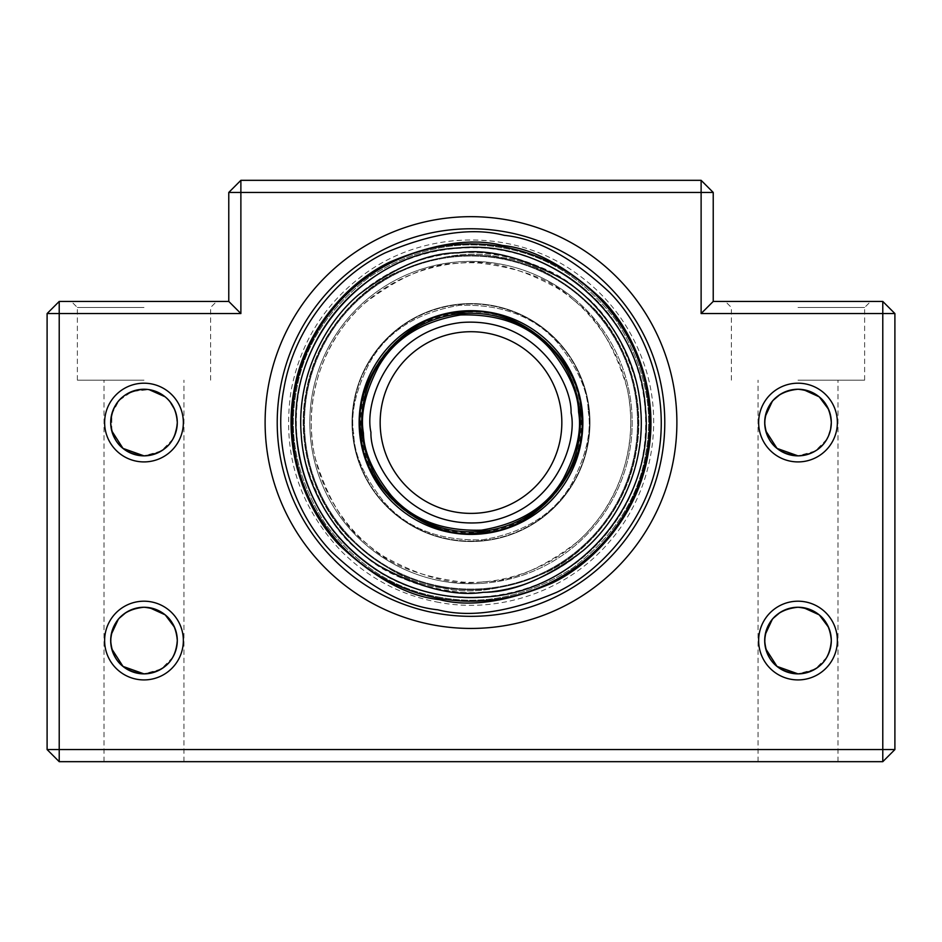 <?xml version="1.0" encoding="UTF-8"?>
<svg xmlns="http://www.w3.org/2000/svg" width="942" height="942" viewBox="0 0 942 942"><rect width="100%" height="100%" fill="white"/><g stroke="black" fill="none" stroke-linecap="round" stroke-linejoin="round"><path stroke-width="0.71" stroke-dasharray="4.71 3.53" d="M484.153 600.713A178.639 178.639 0 0 0 618.717 322.082A178.639 178.639 0 0 0 310.13 344.866A178.639 178.639 0 0 0 484.153 600.713A178.639 178.639 0 0 1 334.28 307.575A178.639 178.639 0 0 1 638.935 361.646A178.639 178.639 0 0 1 439.784 598.453A178.639 178.639 0 0 0 638.935 361.646A178.639 178.639 0 0 0 334.28 307.575A178.639 178.639 0 0 0 439.784 598.453A178.639 178.639 0 0 0 638.935 361.646A178.639 178.639 0 0 0 334.28 307.575A178.639 178.639 0 0 0 484.153 600.713M483.905 597.369A175.294 175.294 0 0 0 615.938 323.966A175.294 175.294 0 0 0 313.144 346.326A175.294 175.294 0 0 0 483.905 597.369M479.243 534.102A111.851 111.851 0 0 0 563.481 359.644A111.851 111.851 0 0 0 370.277 373.915A111.851 111.851 0 0 0 479.243 534.102M585.771 285.65A178.639 178.639 0 0 1 532.171 590.399A178.639 178.639 0 0 1 295.058 391.613A178.639 178.639 0 0 1 585.771 285.65A178.639 178.639 0 0 1 532.171 590.399A178.639 178.639 0 0 1 295.058 391.613A178.639 178.639 0 0 1 585.771 285.65A178.639 178.639 0 0 1 532.171 590.399A178.639 178.639 0 0 1 295.058 391.613A178.639 178.639 0 0 1 585.771 285.65M583.616 288.217A175.294 175.294 0 0 1 531.029 587.255A175.294 175.294 0 0 1 298.355 392.19A175.294 175.294 0 0 1 583.616 288.217M542.851 336.836A111.851 111.851 0 0 1 509.304 527.638A111.851 111.851 0 0 1 360.845 403.188A111.851 111.851 0 0 1 542.851 336.836A111.851 111.851 0 0 1 509.304 527.638A111.851 111.851 0 0 1 360.845 403.188A111.851 111.851 0 0 1 542.851 336.836M798.004 307.492L864.626 307.492L798.004 307.492M798.004 380.168L864.626 380.168L798.004 380.168M143.996 307.492L77.374 307.492L143.996 307.492M143.996 380.168L77.374 380.168L143.996 380.168M143.996 389.246L150.885 389.964M830.597 429.434L828.642 435.628M798.004 301.44L870.679 301.44L798.004 301.44M882.784 301.44L894.9 313.556L882.784 313.556L882.784 301.44L713.224 301.44L713.224 192.439L701.119 192.439L701.119 180.322L713.224 192.439M228.776 192.439L240.881 180.322L240.881 192.439L228.776 192.439L228.776 301.44L59.216 301.44L59.216 313.556L47.1 313.556L59.216 301.44M143.996 301.44L71.321 301.44L143.996 301.44M59.216 761.678L47.1 749.561L59.216 749.561L59.216 761.678L882.784 761.678L882.784 749.561L894.9 749.561L882.784 761.678M143.996 761.678L104.02 761.678L143.996 761.678M111.733 430.847L111.815 413.938L119.151 400.374L132.139 391.425L149.071 389.635M165.085 396.77L170.231 402.046M176.66 416.093L177.072 426.408M174.67 435.534L174.352 436.252M172.786 439.29L161.27 451.03L143.996 455.857A33.311 33.311 0 0 1 110.685 422.558A33.311 33.311 0 0 1 143.996 389.246A33.311 33.311 0 0 1 177.296 422.558A33.311 33.311 0 0 1 143.996 455.857M111.733 648.85L110.767 642.833M110.885 636.874L111.25 634.461M118.233 619.447L119.328 618.176M125.898 612.594L137.285 607.931M146.811 607.378L149.566 607.72M174.553 627.313L174.8 627.914M176.543 633.495L177.12 643.963M172.739 657.375L161.223 669.067L143.996 673.871A33.311 33.311 0 0 1 110.685 640.56A33.311 33.311 0 0 1 143.996 607.249A33.311 33.311 0 0 1 177.296 640.56A33.311 33.311 0 0 1 143.996 673.871M798.004 761.678L837.98 761.678L798.004 761.678M765.752 430.847L764.786 424.83M764.904 418.86L765.269 416.446M772.252 401.445L773.347 400.162M779.917 394.592L791.304 389.929M800.83 389.364L803.585 389.717M828.571 409.311L828.819 409.9M830.561 415.481L831.138 425.961M826.758 439.372L815.242 451.053L798.004 455.857A33.311 33.311 0 0 1 764.704 422.558A33.311 33.311 0 0 1 798.004 389.246A33.311 33.311 0 0 1 831.315 422.558A33.311 33.311 0 0 1 798.004 455.857M765.752 648.85L764.786 642.833M764.904 636.874L765.269 634.461M772.252 619.447L773.347 618.176M779.917 612.594L791.304 607.931M800.83 607.378L803.585 607.72M828.571 627.313L828.819 627.914M830.561 633.495L831.138 643.963M826.758 657.375L815.242 669.067L798.004 673.871A33.311 33.311 0 0 1 764.704 640.56A33.311 33.311 0 0 1 798.004 607.249A33.311 33.311 0 0 1 831.315 640.56A33.311 33.311 0 0 1 798.004 673.871M277.219 422.558A193.781 193.781 0 0 1 471 228.776A193.781 193.781 0 0 1 664.781 422.558A193.781 193.781 0 0 1 471 616.339A193.781 193.781 0 0 1 277.219 422.558M894.9 749.561L894.9 313.556M701.119 180.322L240.881 180.322M47.1 313.556L47.1 749.561M758.651 422.558A39.364 39.364 0 0 1 817.691 388.469A39.364 39.364 0 0 1 817.691 456.646A39.364 39.364 0 0 1 758.651 422.558M758.651 640.56A39.364 39.364 0 0 1 817.691 606.471A39.364 39.364 0 0 1 817.691 674.649A39.364 39.364 0 0 1 758.651 640.56M104.633 640.56A39.364 39.364 0 0 1 163.672 606.471A39.364 39.364 0 0 1 163.672 674.649A39.364 39.364 0 0 1 104.633 640.56M104.633 422.558A39.364 39.364 0 0 1 163.672 388.469A39.364 39.364 0 0 1 163.672 456.646A39.364 39.364 0 0 1 104.633 422.558M471 216.66A205.898 205.898 0 0 1 649.309 525.506A205.898 205.898 0 0 1 292.691 525.506A205.898 205.898 0 0 1 471 216.66M701.119 313.556L701.119 192.439L240.881 192.439L240.881 313.556L59.216 313.556L59.216 749.561L882.784 749.561L882.784 313.556L701.119 313.556L713.224 301.44M240.881 313.556L228.776 301.44M441.904 586.525A166.534 166.534 0 0 1 343.547 315.37A166.534 166.534 0 0 1 627.549 365.767A166.534 166.534 0 0 1 441.904 586.525A166.534 166.534 0 0 0 627.549 365.767A166.534 166.534 0 0 0 343.547 315.37A166.534 166.534 0 0 0 441.904 586.525A166.534 166.534 0 0 0 627.549 365.767A166.534 166.534 0 0 0 343.547 315.37A166.534 166.534 0 0 0 441.904 586.525A166.534 166.534 0 0 1 343.547 315.37A166.534 166.534 0 0 1 627.549 365.767A166.534 166.534 0 0 1 441.904 586.525A166.534 166.534 0 0 0 627.549 365.767A166.534 166.534 0 0 0 343.547 315.37A166.534 166.534 0 0 0 441.904 586.525A166.534 166.534 0 0 1 343.547 315.37A166.534 166.534 0 0 1 627.549 365.767A166.534 166.534 0 0 1 441.904 586.525M439.996 597.252C395.122 589.857 356.971 565.483 325.543 524.164C297.554 480.42 287.805 436.217 296.294 391.542C303.701 346.68 328.063 308.529 369.394 277.101C413.126 249.112 457.341 239.362 502.004 247.852C546.878 255.258 585.029 279.621 616.457 320.951C644.446 364.684 654.195 408.887 645.706 453.561C638.299 498.436 613.937 536.587 572.606 568.014C528.874 595.992 484.659 605.741 439.996 597.252C484.671 605.741 528.874 595.992 572.606 568.014C613.937 536.575 638.299 498.424 645.706 453.561C654.195 408.887 644.446 364.684 616.457 320.951C585.017 279.621 546.866 255.258 502.004 247.852C457.329 239.362 413.126 249.112 369.394 277.101C328.063 308.529 303.701 346.68 296.294 391.542C287.805 436.228 297.554 480.432 325.543 524.164C356.983 565.494 395.134 589.857 439.996 597.252M437.135 613.36A193.781 193.781 0 0 0 653.171 356.476A193.781 193.781 0 0 0 322.694 297.825A193.781 193.781 0 0 0 437.135 613.36A193.781 193.781 0 0 1 322.694 297.825A193.781 193.781 0 0 1 653.171 356.476A193.781 193.781 0 0 1 437.135 613.36M589.433 411.042A118.998 118.998 0 0 0 401.81 325.744A118.998 118.998 0 0 0 421.757 530.876A118.998 118.998 0 0 0 589.433 411.042A118.998 118.998 0 0 1 421.757 530.876A118.998 118.998 0 0 1 401.81 325.744A118.998 118.998 0 0 1 589.433 411.042A118.998 118.998 0 0 0 401.81 325.744A118.998 118.998 0 0 0 421.757 530.876A118.998 118.998 0 0 0 589.433 411.042A118.998 118.998 0 0 1 421.757 530.876A118.998 118.998 0 0 1 401.81 325.744A118.998 118.998 0 0 1 589.433 411.042A118.998 118.998 0 0 0 401.81 325.744A118.998 118.998 0 0 0 421.757 530.876A118.998 118.998 0 0 0 589.433 411.042A118.998 118.998 0 0 1 421.757 530.876A118.998 118.998 0 0 1 401.81 325.744A118.998 118.998 0 0 1 589.433 411.042M360.998 433.249C361.575 488.368 427.503 542.604 481.692 532.548C536.81 531.983 591.046 466.055 581.002 411.866C580.425 356.747 514.497 302.5 460.308 312.556C405.19 313.133 350.954 379.049 360.998 433.249M579.789 411.984A109.307 109.307 0 0 0 407.45 333.621A109.307 109.307 0 0 0 425.76 522.056A109.307 109.307 0 0 0 579.789 411.984A109.307 109.307 0 0 1 425.76 522.056A109.307 109.307 0 0 1 407.45 333.621A109.307 109.307 0 0 1 579.789 411.984A109.307 109.307 0 0 1 425.76 522.056A109.307 109.307 0 0 1 407.45 333.621A109.307 109.307 0 0 1 579.789 411.984A109.307 109.307 0 0 1 425.76 522.056A109.307 109.307 0 0 1 407.45 333.621A109.307 109.307 0 0 1 579.789 411.984M561.408 413.762A90.832 90.832 0 0 0 418.189 348.646A90.832 90.832 0 0 0 433.402 505.242A90.832 90.832 0 0 0 561.408 413.762M483.529 592.2A170.113 170.113 0 0 0 611.652 326.874A170.113 170.113 0 0 0 317.819 348.575A170.113 170.113 0 0 0 483.529 592.2M482.869 583.298A161.188 161.188 0 0 0 604.281 331.902A161.188 161.188 0 0 0 325.85 352.461A161.188 161.188 0 0 0 482.869 583.298M482.763 581.826C510.599 581.897 541.674 568.933 575.974 542.91C608.367 515.945 634.896 464.818 630.269 410.794C626.901 356.677 593.154 310 557.146 288.087C519.407 267.387 486.767 259.121 459.237 263.289C431.401 263.207 400.326 276.171 366.026 302.194C333.633 329.158 307.104 380.297 311.731 434.321C315.099 488.427 348.846 535.115 384.854 557.028C422.593 577.729 455.233 585.995 482.763 581.826M580.284 292.197A170.113 170.113 0 0 1 529.251 582.38A170.113 170.113 0 0 1 303.454 393.085A170.113 170.113 0 0 1 580.284 292.197M574.549 299.038A161.188 161.188 0 0 1 526.201 573.996A161.188 161.188 0 0 1 312.249 394.639A161.188 161.188 0 0 1 574.549 299.038M573.596 300.168C596.239 316.371 613.878 345.043 626.512 386.208C637.051 427.02 628.703 484.011 593.389 525.153C559.042 567.108 504.382 585.276 462.357 582.015C419.626 576.763 388.304 564.399 368.404 544.935C345.761 528.733 328.122 500.061 315.488 458.907C304.949 418.095 313.297 361.092 348.611 319.962C382.958 278.008 437.618 259.839 479.643 263.089C522.374 268.34 553.696 280.704 573.596 300.168M580.343 292.126C559.124 271.378 525.754 258.214 480.22 252.609C435.428 249.147 377.177 268.505 340.58 313.215C302.935 357.053 294.045 417.801 305.279 461.286C318.737 505.147 337.53 535.715 361.657 552.978C382.876 573.725 416.246 586.901 461.78 592.494C506.572 595.968 564.823 576.598 601.42 531.889C639.065 488.05 647.955 427.315 636.721 383.818C623.263 339.956 604.47 309.388 580.343 292.126M441.763 587.29A167.311 167.311 0 0 0 628.279 365.508A167.311 167.311 0 0 0 342.959 314.863A167.311 167.311 0 0 0 441.763 587.29A167.311 167.311 0 0 1 342.959 314.863A167.311 167.311 0 0 1 628.279 365.508A167.311 167.311 0 0 1 441.763 587.29M441.692 587.714C412.584 584.829 381.51 567.955 348.458 537.093C317.478 505.454 295.235 449.193 305.832 393.238C315.134 337.059 355.381 291.89 395.357 272.839C437.006 255.247 472.001 250.089 500.308 257.39C529.416 260.286 560.49 277.16 593.542 308.01C624.522 339.65 646.765 395.911 636.168 451.866C626.866 508.056 586.619 553.225 546.643 572.277C504.994 589.869 469.999 595.014 441.692 587.714C469.999 595.014 504.994 589.869 546.643 572.277C586.619 553.225 626.866 508.056 636.168 451.866C646.765 395.911 624.522 339.65 593.542 308.01C560.49 277.16 529.416 260.286 500.308 257.39C472.001 250.089 437.006 255.247 395.357 272.839C355.381 291.89 315.134 337.059 305.832 393.238C295.235 449.193 317.478 505.454 348.458 537.093C381.51 567.955 412.584 584.829 441.692 587.714M439.784 598.453A178.639 178.639 0 0 0 638.935 361.646A178.639 178.639 0 0 0 334.28 307.575A178.639 178.639 0 0 0 439.784 598.453M439.573 599.642C408.369 596.545 375.046 578.447 339.603 545.371C306.397 511.447 282.541 451.112 293.916 391.13C303.877 330.889 347.033 282.447 389.894 262.029C434.556 243.166 472.072 237.643 502.427 245.462C533.631 248.57 566.954 266.657 602.397 299.744C635.603 333.668 659.459 393.992 648.084 453.985C638.123 514.226 594.967 562.657 552.106 583.086C507.444 601.95 469.928 607.472 439.573 599.642M437.771 609.78C469.87 618.046 509.528 612.218 556.746 592.271C602.056 570.675 647.684 519.466 658.222 455.787C670.245 392.355 645.023 328.581 609.921 292.715C572.442 257.731 537.211 238.609 504.229 235.335C472.13 227.057 432.472 232.898 385.254 252.833C339.944 274.428 294.316 325.638 283.777 389.329C271.755 452.749 296.977 516.534 332.079 552.401C369.558 587.372 404.789 606.495 437.771 609.78M589.021 411.077A118.586 118.586 0 0 0 402.057 326.073A118.586 118.586 0 0 0 421.922 530.499A118.586 118.586 0 0 0 589.021 411.077A118.586 118.586 0 0 1 421.922 530.499A118.586 118.586 0 0 1 402.057 326.073A118.586 118.586 0 0 1 589.021 411.077M588.232 411.159C591.776 431.389 586.242 455.587 571.617 483.776C554.026 514.202 524.282 532.878 482.398 539.79C439.961 541.073 407.18 528.486 384.053 502.004C364.283 477.17 354.18 454.48 353.768 433.944C350.224 413.726 355.758 389.517 370.383 361.328C387.974 330.901 417.718 312.238 459.602 305.326C502.039 304.03 534.821 316.63 557.947 343.1C577.717 367.945 587.82 390.636 588.232 411.159C587.82 390.636 577.717 367.945 557.947 343.1C534.821 316.63 502.039 304.03 459.602 305.326C417.718 312.238 387.974 330.901 370.383 361.328C355.758 389.517 350.224 413.726 353.768 433.944C354.18 454.48 364.283 477.17 384.053 502.004C407.18 528.486 439.961 541.073 482.398 539.79C524.282 532.878 554.026 514.202 571.617 483.776C586.242 455.587 591.776 431.389 588.232 411.159M578.588 412.101C578.211 393.261 568.944 372.431 550.799 349.635C529.569 325.343 499.495 313.78 460.544 314.969C422.098 321.304 394.804 338.437 378.66 366.367C365.237 392.237 360.162 414.456 363.412 433.014C363.789 451.854 373.056 472.672 391.201 495.468C412.431 519.772 442.505 531.323 481.456 530.146C519.902 523.799 547.196 506.666 563.34 478.736C576.763 452.867 581.838 430.659 578.588 412.101M571.052 412.832C577.917 441.704 554.65 514.049 480.726 522.61C406.532 528.438 369.77 461.933 370.948 432.284C364.083 403.4 387.35 331.066 461.274 322.505C535.468 316.665 572.23 383.17 571.052 412.832M583.428 288.44C555.097 265.02 522.622 251.608 486.013 248.193C426.243 244.59 376.529 265.244 336.883 310.118C273.969 382.063 286.651 500.061 358.572 556.675C426.856 617.599 545.265 609.498 605.117 534.985C667.042 464.853 656.645 346.668 583.428 288.44M864.626 380.168L864.626 307.492L870.679 301.44M731.392 380.168L731.392 307.492L725.34 301.44M210.608 380.168L210.608 307.492L216.66 301.44M77.374 380.168L77.374 307.492L71.321 301.44M183.961 761.678L183.961 380.168M104.02 761.678L104.02 380.168M837.98 761.678L837.98 380.168M758.039 761.678L758.039 380.168M439.078 602.433C401.339 595.462 368.828 578.47 341.557 551.482C298.602 506.066 281.788 452.443 291.113 390.624C300.227 343.029 324.107 304.607 362.764 275.382C422.181 230.425 509.328 228.07 571.076 269.706C605.553 292.726 629.751 323.765 643.657 362.823C664.981 422.463 651.593 493.514 609.933 541.191C569.345 589.798 501.391 614.149 439.078 602.433M580.884 411.878C582.874 433.72 578.824 454.397 568.744 473.897C549.563 508.032 520.537 527.544 481.68 532.442C445.389 535.103 414.668 523.305 389.505 497.035C373.15 478.83 363.683 457.565 361.116 433.238C358.949 408.863 364.142 386.173 376.682 365.166C396.323 334.54 424.194 317.042 460.32 312.673C518.901 305.455 576.692 353.014 580.884 411.878"/><path stroke-width="1.41" d="M484.153 600.713A178.639 178.639 0 0 0 626.548 334.693A178.639 178.639 0 0 0 325.202 319.314A178.639 178.639 0 0 0 439.784 598.453A178.639 178.639 0 0 1 334.28 307.575A178.639 178.639 0 0 1 638.935 361.646A178.639 178.639 0 0 1 439.784 598.453A178.639 178.639 0 0 1 334.28 307.575A178.639 178.639 0 0 1 638.935 361.646A178.639 178.639 0 0 1 439.784 598.453A178.639 178.639 0 0 1 325.202 319.314A178.639 178.639 0 0 1 626.548 334.693A178.639 178.639 0 0 1 484.153 600.713M479.243 534.102A111.851 111.851 0 0 0 563.481 359.644A111.851 111.851 0 0 0 370.277 373.915A111.851 111.851 0 0 0 479.243 534.102M183.349 422.558A39.364 39.364 0 0 1 124.309 456.646A39.364 39.364 0 0 1 124.309 388.469A39.364 39.364 0 0 1 183.349 422.558M150.885 389.964C167.393 394.462 176.201 405.331 177.296 422.558A33.311 33.311 0 0 1 127.335 451.395A33.311 33.311 0 0 1 127.335 393.709A33.311 33.311 0 0 1 177.296 422.558C175.73 442.634 164.638 453.738 143.996 455.857C123.378 453.773 112.275 442.658 110.685 422.522C112.263 402.458 123.367 391.366 143.996 389.246M183.349 640.56A39.364 39.364 0 0 1 124.309 674.649A39.364 39.364 0 0 1 124.309 606.471A39.364 39.364 0 0 1 183.349 640.56M177.296 640.56A33.311 33.311 0 0 1 127.335 669.409A33.311 33.311 0 0 1 127.335 611.711A33.311 33.311 0 0 1 177.296 640.56C175.73 660.648 164.638 671.74 143.996 673.871C123.378 671.776 112.275 660.672 110.685 640.536C112.263 620.46 123.367 609.368 143.996 607.249C164.591 609.344 175.695 620.437 177.296 640.56M837.367 422.558A39.364 39.364 0 0 1 778.327 456.646A39.364 39.364 0 0 1 778.327 388.469A39.364 39.364 0 0 1 837.367 422.558M828.642 435.628C823.332 447.945 813.123 454.692 798.004 455.857C777.397 453.773 766.293 442.658 764.704 422.522C766.282 402.458 777.374 391.366 798.004 389.246C818.61 391.33 829.714 402.434 831.315 422.558A33.311 33.311 0 0 1 781.354 451.395A33.311 33.311 0 0 1 781.354 393.709A33.311 33.311 0 0 1 831.315 422.558L830.597 429.434M837.367 640.56A39.364 39.364 0 0 1 778.327 674.649A39.364 39.364 0 0 1 778.327 606.471A39.364 39.364 0 0 1 837.367 640.56M831.315 640.56A33.311 33.311 0 0 1 781.354 669.409A33.311 33.311 0 0 1 781.354 611.711A33.311 33.311 0 0 1 831.315 640.56C829.749 660.648 818.645 671.74 798.004 673.871C777.397 671.776 766.293 660.672 764.704 640.536C766.282 620.46 777.374 609.368 798.004 607.249C818.61 609.344 829.714 620.437 831.315 640.56M713.224 192.439L701.119 192.439L701.119 313.556L882.784 313.556L882.784 749.561L894.9 749.561L894.9 313.556L882.784 313.556L882.784 301.44L713.224 301.44L713.224 192.439L701.119 180.322L240.881 180.322L228.776 192.439L228.776 301.44L59.216 301.44L47.1 313.556L47.1 749.561L59.216 749.561L59.216 313.556L47.1 313.556M894.9 313.556L882.784 301.44M240.881 180.322L240.881 192.439L701.119 192.439L701.119 180.322M59.216 301.44L59.216 313.556L240.881 313.556L240.881 192.439L228.776 192.439M882.784 749.561L59.216 749.561L59.216 761.678L882.784 761.678L882.784 749.561M471 628.444A205.898 205.898 0 0 1 292.691 319.609A205.898 205.898 0 0 1 649.309 319.609A205.898 205.898 0 0 1 471 628.444M47.1 749.561L59.216 761.678M882.784 761.678L894.9 749.561M277.219 422.558A193.781 193.781 0 0 1 471 228.776A193.781 193.781 0 0 1 664.781 422.558A193.781 193.781 0 0 1 471 616.339A193.781 193.781 0 0 1 277.219 422.558M701.119 313.556L713.224 301.44M240.881 313.556L228.776 301.44M143.996 455.857L122.99 448.404L111.733 430.847M149.071 389.635L165.085 396.77M170.231 402.046L174.588 409.381M174.776 409.829L176.66 416.093M177.072 426.408L174.67 435.534M174.352 436.252L172.786 439.29M143.996 673.871L122.99 666.406L111.733 648.85M110.767 642.833L110.885 636.874M111.25 634.461L118.233 619.447M119.328 618.176L125.898 612.594M137.285 607.931L143.996 607.249M144.538 607.26L146.811 607.378M149.566 607.72L165.085 614.785M165.333 614.996L174.553 627.313M174.8 627.914L176.543 633.495M177.12 643.963L176.625 647.213M176.554 647.566L174.541 653.83M174.341 654.278L172.739 657.375M798.004 455.857L777.009 448.404L765.752 430.847M764.786 424.83L764.904 418.86M765.269 416.446L772.252 401.445M773.347 400.162L779.917 394.592M791.304 389.929L798.015 389.246M798.557 389.258L800.83 389.364M803.585 389.717L819.093 396.77M819.352 396.982L828.571 409.311M828.819 409.9L830.561 415.481M831.138 425.961L830.644 429.211M830.573 429.564L828.56 435.816M828.359 436.276L826.758 439.372M798.004 673.871L777.009 666.406L765.752 648.85M764.786 642.833L764.904 636.874M765.269 634.461L772.252 619.447M773.347 618.176L779.917 612.594M791.304 607.931L798.015 607.249M798.557 607.26L800.83 607.378M803.585 607.72L819.093 614.785M819.352 614.996L828.571 627.313M828.819 627.914L830.561 633.495M831.138 643.963L830.644 647.213M830.573 647.566L828.56 653.83M828.359 654.278L826.758 657.375M581.002 411.866C591.046 466.066 536.81 531.983 481.692 532.548C427.491 542.604 361.575 488.356 360.998 433.249C350.954 379.049 405.19 313.133 460.308 312.556C514.509 302.5 580.425 356.747 581.002 411.866M579.789 411.984A109.307 109.307 0 0 0 407.45 333.621A109.307 109.307 0 0 0 425.76 522.056A109.307 109.307 0 0 0 579.789 411.984A109.307 109.307 0 0 0 407.45 333.621A109.307 109.307 0 0 0 425.76 522.056A109.307 109.307 0 0 0 579.789 411.984M561.408 413.762A90.832 90.832 0 0 1 433.402 505.242A90.832 90.832 0 0 1 418.189 348.646A90.832 90.832 0 0 1 561.408 413.762M483.529 592.283C454.197 596.733 419.414 587.926 379.19 565.859C340.816 542.51 304.855 492.76 301.263 435.086C296.341 377.518 324.601 323.024 359.137 294.293C395.687 266.562 428.798 252.739 458.471 252.821C487.803 248.382 522.586 257.19 562.81 279.244C601.184 302.606 637.145 352.355 640.737 410.017C645.659 467.585 617.399 522.08 582.862 550.823C546.313 578.553 513.202 592.377 483.529 592.283M439.573 599.642C469.928 607.472 507.444 601.95 552.106 583.086C594.967 562.657 638.123 514.226 648.084 453.985C659.459 393.992 635.603 333.668 602.397 299.744C566.954 266.657 533.631 248.57 502.427 245.462C472.072 237.643 434.556 243.166 389.894 262.029C347.033 282.447 303.877 330.889 293.916 391.13C282.541 451.112 306.397 511.447 339.603 545.371C375.046 578.447 408.369 596.545 439.573 599.642M504.229 235.335C537.211 238.609 572.442 257.731 609.921 292.715C645.023 328.581 670.245 392.355 658.222 455.787C647.684 519.466 602.056 570.675 556.746 592.271C509.528 612.218 469.87 618.046 437.771 609.78C404.789 606.495 369.558 587.372 332.079 552.401C296.977 516.534 271.755 452.749 283.777 389.329C294.316 325.638 339.944 274.428 385.254 252.833C432.472 232.898 472.13 227.057 504.229 235.335M578.588 412.101C581.838 430.659 576.763 452.867 563.34 478.736C547.196 506.666 519.902 523.799 481.456 530.146C442.505 531.323 412.431 519.772 391.201 495.468C373.056 472.672 363.789 451.854 363.412 433.014C360.162 414.456 365.237 392.237 378.66 366.367C394.804 338.437 422.098 321.304 460.544 314.969C499.495 313.78 529.569 325.343 550.799 349.635C568.944 372.431 578.211 393.261 578.588 412.101M370.948 432.284C369.77 461.933 406.532 528.438 480.726 522.61C554.65 514.049 577.917 441.704 571.052 412.832C572.23 383.17 535.468 316.665 461.274 322.505C387.35 331.066 364.083 403.4 370.948 432.284M483.894 597.087C447.214 599.536 413.02 591.446 381.31 572.842C330.701 540.826 302.417 495.033 296.471 435.44C287.44 340.298 366.673 251.95 458.106 248.017C549.127 238.467 640.489 314.228 645.529 409.664C654.82 502.769 577.328 592.6 483.894 597.087"/></g></svg>

